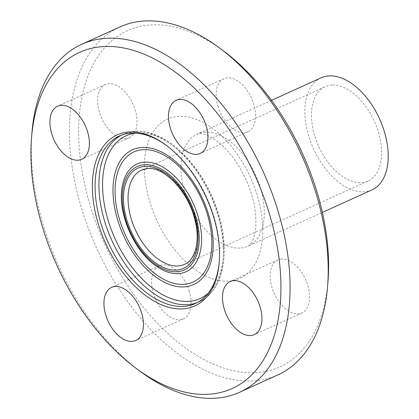 <?xml version="1.0" encoding="UTF-8"?>
<svg xmlns="http://www.w3.org/2000/svg" width="419" height="419" viewBox="0 0 419 419"><rect width="100%" height="100%" fill="white"/><g stroke="black" fill="none" stroke-linecap="round" stroke-linejoin="round"><path stroke-width="0.31" stroke-dasharray="2.1 1.57" d="M281.683 259A29.147 17.169 -114.4 0 0 277.818 259.916A29.147 17.169 -114.4 0 0 274.241 293.562A29.147 17.169 -114.4 0 0 301.931 312.988A29.147 17.169 -114.4 0 0 306.776 282.427A29.147 17.169 -114.4 0 0 281.683 259M189.288 291.425A29.147 17.169 -114.4 0 0 159.283 265.772A29.147 17.169 -114.4 0 0 155.69 299.402A29.147 17.169 -114.4 0 0 183.37 318.854A29.147 17.169 -114.4 0 0 189.288 291.425M125.491 138.563A29.147 17.169 -114.4 0 0 129.356 137.642A29.147 17.169 -114.4 0 0 132.938 103.996A29.147 17.169 -114.4 0 0 105.248 84.575A29.147 17.169 -114.4 0 0 100.403 115.136A29.147 17.169 -114.4 0 0 125.491 138.563M217.885 106.138A29.147 17.169 -114.4 0 0 247.896 131.791A29.147 17.169 -114.4 0 0 251.489 98.161A29.147 17.169 -114.4 0 0 223.804 78.709A29.147 17.169 -114.4 0 0 217.885 106.138M223.542 50.966A184.59 108.746 -114.4 0 0 151.746 24.889A184.59 108.746 -114.4 0 0 130.932 290.508A184.59 108.746 -114.4 0 0 328.014 281.039M277.818 374.916A191.069 112.559 65.6 0 1 96.333 247.482A191.069 112.559 65.6 0 1 119.829 26.973M31.907 133.111A191.069 112.559 -114.4 0 0 140.046 371.26M321.106 77.84A61.53 36.249 -114.4 0 0 313.543 148.855A61.53 36.249 -114.4 0 0 371.988 189.891M219.294 261.503A91.971 54.182 -114.4 0 0 219.357 260.754A91.971 54.182 -114.4 0 0 167.307 146.121A91.971 54.182 -114.4 0 0 166.699 145.676M331.995 85.057A51.815 30.524 -114.4 0 0 325.123 86.686A51.815 30.524 -114.4 0 0 318.754 146.488A51.815 30.524 -114.4 0 0 367.971 181.045A51.815 30.524 -114.4 0 0 376.608 126.721A51.815 30.524 -114.4 0 0 331.995 85.057M179.033 116.409A87.435 51.511 -114.4 0 0 169.197 242.271A87.435 51.511 -114.4 0 0 262.53 237.662A87.435 51.511 -114.4 0 0 179.033 116.409M205.368 132.163A61.53 36.249 -114.4 0 0 197.208 134.101A61.53 36.249 -114.4 0 0 189.645 205.111A61.53 36.249 -114.4 0 0 248.09 246.152A61.53 36.249 -114.4 0 0 258.345 181.642A61.53 36.249 -114.4 0 0 205.368 132.163M197.265 302.586A91.971 54.182 -114.4 0 0 199.203 301.78A91.971 54.182 -114.4 0 0 214.533 205.357A91.971 54.182 -114.4 0 0 135.347 131.398A91.971 54.182 -114.4 0 0 123.149 134.295A91.971 54.182 -114.4 0 0 121.274 135.227M208.348 293.054A89.378 52.658 -114.4 0 0 211.773 197.077A89.378 52.658 -114.4 0 0 137.982 132.975A89.378 52.658 -114.4 0 0 135.74 133.153M121.992 188.147A59.173 34.861 -114.4 0 0 157.895 267.217C143.591 258.24 129.078 236.536 124.003 215.272C121.536 205.179 120.866 196.139 121.992 188.152M367.971 181.045L184.559 264.326A51.815 30.524 -114.4 0 0 193.196 210.003A51.815 30.524 -114.4 0 0 148.583 168.338A51.815 30.524 -114.4 0 0 141.711 169.973L325.123 86.686M277.818 259.916L230.167 281.558M301.921 312.993L254.265 334.634M159.278 265.772L111.622 287.413M183.375 318.849L135.725 340.49M129.356 137.647L81.705 159.283M105.258 84.57L57.602 106.206M247.901 131.786L200.245 153.427M223.798 78.714L176.148 100.351M271.502 100.366L197.208 134.101L199.371 133.63C200.691 133.598 206.054 133.048 217.917 141.868C228.648 150.348 237.882 162.651 245.613 178.777C249.818 187.927 252.762 197.082 254.453 206.232C256.868 220.865 256.276 232.257 252.688 240.412C250.572 244.287 249.038 246.199 248.09 246.152L322.379 212.417M167.307 146.121L166.086 145.215M219.357 260.754L219.237 262.268M195.39 303.513L199.203 301.78C222.903 291.655 230.811 253.254 218.639 214.235C211.93 192.478 201.408 173.655 187.073 157.759C170.25 139.763 153.207 130.927 135.945 131.252L123.149 134.295L119.336 136.028"/><path stroke-width="0.63" d="M234.032 280.636A29.147 17.169 65.6 0 1 259.125 304.074A29.147 17.169 65.6 0 1 254.265 334.629A29.147 17.169 65.6 0 1 250.4 335.551A29.147 17.169 65.6 0 1 225.312 312.124A29.147 17.169 65.6 0 1 230.157 281.563A29.147 17.169 65.6 0 1 234.032 280.636M141.632 313.061A29.147 17.169 65.6 0 1 135.719 340.49A29.147 17.169 65.6 0 1 105.708 314.837A29.147 17.169 65.6 0 1 111.627 287.408A29.147 17.169 65.6 0 1 141.632 313.061M77.84 160.199A29.147 17.169 65.6 0 1 52.742 136.767A29.147 17.169 65.6 0 1 57.602 106.206A29.147 17.169 65.6 0 1 61.467 105.289A29.147 17.169 65.6 0 1 86.56 128.717A29.147 17.169 65.6 0 1 81.715 159.278A29.147 17.169 65.6 0 1 77.84 160.199M170.234 127.774A29.147 17.169 65.6 0 1 176.153 100.345A29.147 17.169 65.6 0 1 206.158 125.999A29.147 17.169 65.6 0 1 200.24 153.427A29.147 17.169 65.6 0 1 170.234 127.774M327.611 286.088L328.014 281.039A184.59 108.746 -114.4 0 0 223.542 50.966L219.477 47.944A191.069 112.559 65.6 0 1 327.611 286.088A191.069 112.559 65.6 0 1 277.818 374.916L239.694 392.226A191.069 112.559 -114.4 0 0 271.549 191.907A191.069 112.559 -114.4 0 0 107.039 38.26A191.069 112.559 -114.4 0 0 81.705 44.283A191.069 112.559 -114.4 0 0 31.907 133.111L31.509 138.16A184.59 108.746 -114.4 0 0 135.981 368.233A184.59 108.746 -114.4 0 0 279.834 265.421A184.59 108.746 -114.4 0 0 104.095 46.525A184.59 108.746 -114.4 0 0 31.509 138.16M81.705 44.283L119.829 26.973A191.069 112.559 65.6 0 1 145.163 20.95A191.069 112.559 65.6 0 1 219.477 47.944M135.981 368.233L140.046 371.26A191.069 112.559 -114.4 0 0 239.694 392.226M322.379 212.417L371.988 189.891A61.53 36.249 -114.4 0 0 382.243 125.381A61.53 36.249 -114.4 0 0 329.266 75.902A61.53 36.249 -114.4 0 0 321.106 77.84L271.502 100.366M129.56 131.948A93.914 55.329 -114.4 0 0 118.97 267.086A93.914 55.329 -114.4 0 0 219.237 262.268A93.914 55.329 -114.4 0 0 166.086 145.215A93.914 55.329 -114.4 0 0 129.56 131.948M166.699 145.676A91.971 54.182 -114.4 0 0 131.535 133.127A91.971 54.182 -114.4 0 0 119.336 136.028A91.971 54.182 -114.4 0 0 108.029 242.172A91.971 54.182 -114.4 0 0 195.39 303.513A91.971 54.182 -114.4 0 0 219.294 261.503M121.274 135.227A91.971 54.182 -114.4 0 0 111.842 240.438A91.971 54.182 -114.4 0 0 197.265 302.586M135.74 133.153A89.378 52.658 -114.4 0 0 115.136 238.945A89.378 52.658 -114.4 0 0 208.348 293.054M142.298 147.457A74.006 43.597 -114.4 0 0 133.975 253.982A74.006 43.597 -114.4 0 0 212.972 250.08A74.006 43.597 -114.4 0 0 142.298 147.457M143.377 149.651A71.497 42.12 -114.4 0 0 135.337 252.568A71.497 42.12 -114.4 0 0 211.653 248.797A71.497 42.12 -114.4 0 0 143.377 149.651M144.89 162.143A59.173 34.861 -114.4 0 0 121.992 188.147C117.65 214.544 135.159 253.113 157.89 267.212A59.173 34.861 -114.4 0 0 201.02 230.419A59.173 34.861 -114.4 0 0 144.89 162.143M144.801 164.719A56.806 33.468 -114.4 0 0 138.411 246.487A56.806 33.468 -114.4 0 0 199.046 243.491A56.806 33.468 -114.4 0 0 144.801 164.719M145.293 166.369A55.051 32.431 -114.4 0 0 139.098 245.613A55.051 32.431 -114.4 0 0 197.868 242.711A55.051 32.431 -114.4 0 0 145.293 166.369M141.711 169.973A51.815 30.524 -114.4 0 0 135.342 229.769A51.815 30.524 -114.4 0 0 184.559 264.326C195.464 260.141 200.853 240.071 194.406 217.943C187.497 190.619 163.551 166.642 147.834 168.522L141.711 169.973"/></g></svg>
